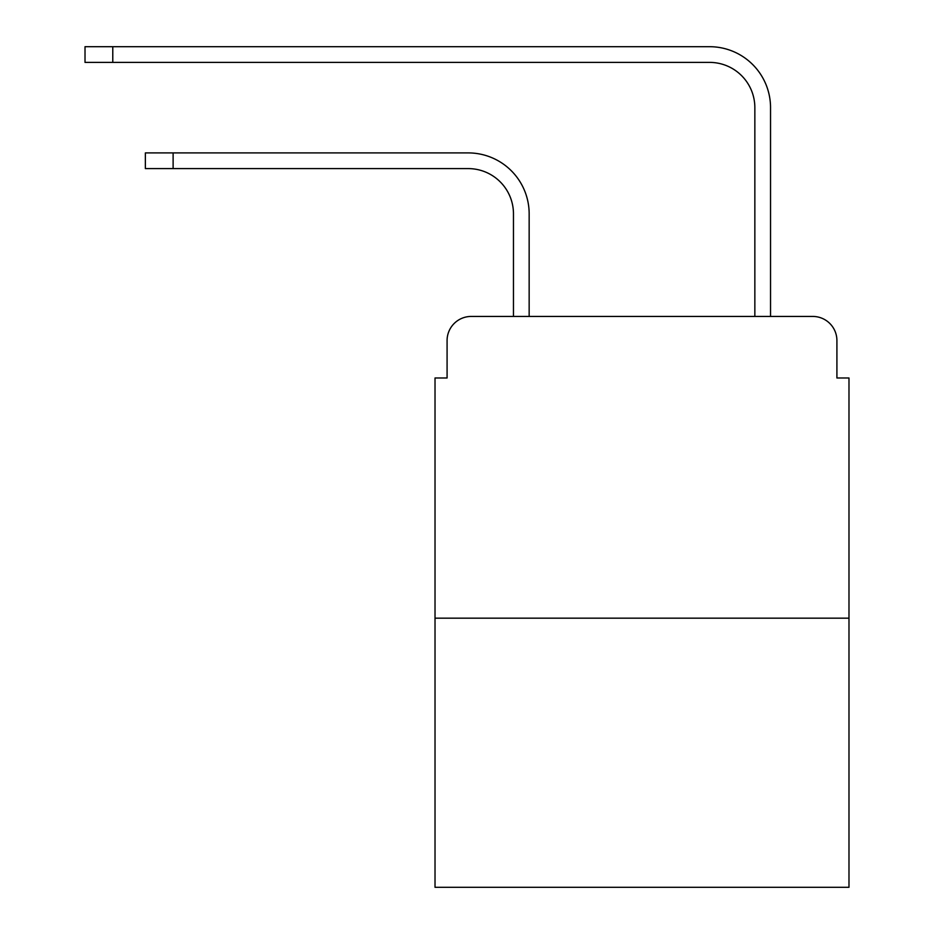 <?xml version="1.0" encoding="UTF-8"?>
<svg xmlns="http://www.w3.org/2000/svg" width="934" height="934" viewBox="0 0 934 934"><rect width="100%" height="100%" fill="white"/><g stroke="black" fill="none" stroke-linecap="round" stroke-linejoin="round"><path stroke-width="1.4" d="M447.082 340.583L447.082 377.99L447.082 340.583A24.132 24.132 0 0 1 471.226 316.439L513.466 316.439L513.466 213.851A45.264 45.264 0 0 0 468.203 168.599A45.264 45.264 0 0 1 513.466 213.851A45.264 45.264 0 0 0 468.203 168.599A45.264 45.264 0 0 1 513.466 213.851A45.264 45.264 0 0 0 468.203 168.599A45.264 45.264 0 0 1 513.466 213.851A45.264 45.264 0 0 0 468.203 168.599A45.264 45.264 0 0 1 513.466 213.851A45.264 45.264 0 0 0 468.203 168.599A45.264 45.264 0 0 1 513.466 213.851A45.264 45.264 0 0 0 468.203 168.599A45.264 45.264 0 0 1 513.466 213.851A45.264 45.264 0 0 0 468.203 168.599A45.264 45.264 0 0 1 513.466 213.851A45.264 45.264 0 0 0 468.203 168.599A45.264 45.264 0 0 1 513.466 213.851A45.264 45.264 0 0 0 468.203 168.599L145.365 168.599L145.365 152.907L173.117 152.907L173.117 168.599M848.983 618.168L435.022 618.168L435.022 887.3L848.983 887.3L848.983 377.99L836.911 377.99L836.911 340.583A24.132 24.132 0 0 0 812.778 316.439L471.226 316.439M435.022 618.168L435.022 377.99L447.082 377.99M173.117 152.907L468.203 152.907A60.944 60.944 0 0 1 529.158 213.851L529.158 316.439L529.158 213.851L529.158 316.439L529.158 213.851L529.158 316.439L529.158 213.851L529.158 316.439L529.158 213.851L529.158 316.439L529.158 213.851L529.158 316.439L529.158 213.851L529.158 316.439L529.158 213.851L529.158 316.439L529.158 213.851L529.158 316.439L754.847 316.439L754.847 107.644A45.264 45.264 0 0 0 709.583 62.391A45.264 45.264 0 0 1 754.847 107.644A45.264 45.264 0 0 0 709.583 62.391A45.264 45.264 0 0 1 754.847 107.644A45.264 45.264 0 0 0 709.583 62.391A45.264 45.264 0 0 1 754.847 107.644A45.264 45.264 0 0 0 709.583 62.391A45.264 45.264 0 0 1 754.847 107.644A45.264 45.264 0 0 0 709.583 62.391A45.264 45.264 0 0 1 754.847 107.644A45.264 45.264 0 0 0 709.583 62.391A45.264 45.264 0 0 1 754.847 107.644A45.264 45.264 0 0 0 709.583 62.391A45.264 45.264 0 0 1 754.847 107.644A45.264 45.264 0 0 0 709.583 62.391A45.264 45.264 0 0 1 754.847 107.644A45.264 45.264 0 0 0 709.583 62.391L85.017 62.391L85.017 46.7L112.78 46.7L112.78 62.391M112.78 46.7L709.583 46.7A60.944 60.944 0 0 1 770.538 107.644L770.538 316.439L770.538 107.644L770.538 316.439L770.538 107.644L770.538 316.439L770.538 107.644L770.538 316.439L770.538 107.644L770.538 316.439L770.538 107.644L770.538 316.439L770.538 107.644L770.538 316.439L770.538 107.644L770.538 316.439L770.538 107.644L770.538 316.439L812.778 316.439M836.911 377.99L836.911 340.583"/></g></svg>
